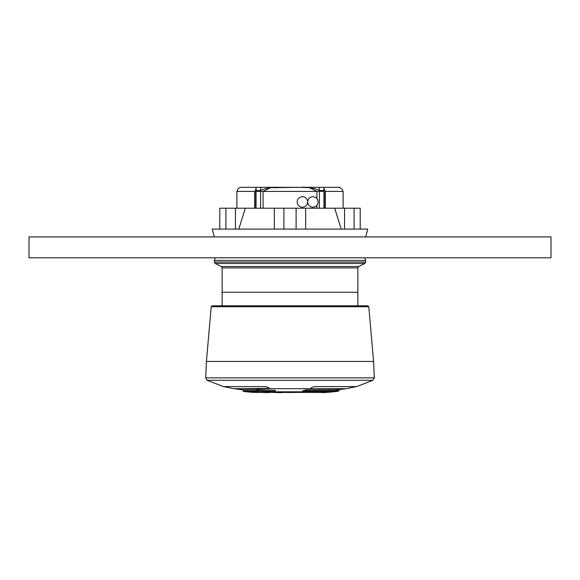 <?xml version="1.0" encoding="UTF-8"?>
<svg xmlns="http://www.w3.org/2000/svg" width="580" height="580" viewBox="0 0 580 580"><rect width="100%" height="100%" fill="white"/><g stroke="black" fill="none" stroke-linecap="round" stroke-linejoin="round"><path stroke-width="0.87" d="M214.31 260.413L365.69 260.413L365.69 262.051L364.827 263.45L215.173 263.45L214.31 262.051L214.31 260.413M222.14 305.827L222.14 292.255L357.86 292.255L357.86 267.902L358.723 266.503L364.827 263.45M357.86 305.827L357.86 292.255L222.14 292.255L222.14 267.902L357.86 267.902M222.14 267.902L221.277 266.503L215.173 263.45M214.832 260.413L214.832 257.796M269.707 388.39L233.885 388.687L223.452 386.592L264.864 386.592L267.598 387.135L269.707 388.39L267.598 387.135L264.864 386.592L223.452 386.592L207.118 380.306L372.882 380.306L356.548 386.592L346.115 388.687L311.373 388.687L310.293 388.39L312.402 387.135L310.184 388.506M312.402 387.135L315.136 386.592L356.548 386.592L315.136 386.592M338.887 389.608A417.6 417.6 0 0 0 346.115 388.687L233.885 388.687A417.6 417.6 0 0 0 243.02 389.825L256.969 389.825M256.969 389.513L256.969 390.608L257.447 390.608A416.745 415.077 -90 0 0 274.695 391.457L274.724 391.978A417.266 415.592 90 0 1 257.447 391.123L257.447 389.506A415.642 413.982 -90 0 0 273.818 390.333A415.642 413.982 -90 0 0 274.695 390.354L275.188 390.449L275.188 391.457A0.522 0.45 -96.7 0 1 274.804 391.971L274.804 391.971A0.522 0.45 -96.7 0 1 274.724 391.978A417.868 214.941 90 0 1 265.691 392.667A0.522 0.457 99 0 1 265.64 392.667L265.64 392.667A0.522 0.457 99 0 1 265.589 392.653M275.188 391.457L274.695 391.457L274.695 390.354L275.188 390.449M302.644 391.819L275.123 391.819L302.644 391.819M302.977 390.876L302.673 390.833A417.6 142.825 -90 0 0 305.892 389.883L336.509 389.767A417.6 406.29 -90 0 0 338.249 389.557L338.843 389.506L338.843 390.608A0.522 0.471 -99.4 0 1 338.452 391.123L338.452 391.123A0.522 0.471 -99.4 0 1 338.43 391.123A417.266 175.493 -90 0 1 333.964 391.732A419.166 419.166 0 0 1 327.743 392.341A417.868 202.869 -90 0 1 322.611 392.667L322.596 392.399M306.566 389.825L306.566 390.935L336.509 390.811A418.637 407.305 -90 0 0 338.249 390.608L338.249 389.557L338.843 389.506M211.214 306.733L368.786 306.733L367.749 305.827L212.251 305.827L211.214 306.733L206.415 361.42L205.697 377.87L207.118 380.306M362.478 305.827L356.171 305.827M303.18 392.399A0.522 0.486 -104.6 0 1 302.673 391.877A418.644 143.188 -90 0 0 305.892 390.935A0.522 0.486 -108.1 0 0 306.399 391.457A419.166 143.362 -90 0 1 303.18 392.399L324.561 392.515A419.057 419.021 -90 0 1 322.611 392.667A0.522 0.457 -92.2 0 1 322.596 392.674A0.522 0.457 -92.2 0 0 322.596 392.674L327.743 392.341M336.509 389.767L336.69 391.333A419.159 407.812 -90 0 0 338.43 391.123L338.249 390.608L338.843 390.608M336.69 391.333L335.428 391.457A0.522 0.507 90 0 0 335.878 390.935L335.878 389.825M322.168 392.399A0.522 0.457 -92.2 0 0 322.589 392.674A0.522 0.522 0 0 1 322.11 392.399M243.02 389.825L243.484 391.457A419.166 419.166 0 0 0 252.894 392.399L264.741 392.515A419.057 204.95 90 0 0 265.691 392.667A0.522 0.45 -92.1 0 0 265.734 392.674A0.522 0.45 -92.1 0 1 265.734 392.674A0.522 0.45 -92.1 0 0 265.792 392.667M258.68 391.333A419.159 287.81 -90 0 1 257.447 391.123A0.522 0.377 -80.2 0 1 257.404 391.123L257.404 391.123A0.522 0.377 -80.2 0 1 257.114 390.608L256.969 390.608A0.522 0.522 0 0 0 257.404 391.123L258.629 391.326A0.522 0.377 -80.6 0 0 258.68 391.333L258.404 391.29M258.586 391.319A0.522 0.377 -80.6 0 0 258.629 391.326L258.47 390.898M271.172 392.341A417.868 417.81 90 0 0 281.699 392.667A0.522 0.45 98.7 0 0 282.09 392.399M281.713 392.392L281.699 392.667A0.522 0.522 0 0 0 282.163 392.406M233.885 388.687L268.627 388.687M365.683 236.923L367.778 229.093L360.209 229.093L360.209 208.213L245.304 208.213L238.793 229.093M360.209 229.093L212.222 229.093L214.317 236.923M219.791 229.093L219.791 208.213L245.304 208.213M341.207 229.093L334.696 208.213M305.66 229.093L305.66 208.213M296.119 229.093L296.119 208.213M283.881 229.093L283.881 208.213M274.34 229.093L274.34 208.213M235.451 229.093L235.451 208.213M225.91 229.093L225.91 208.213M354.09 229.093L354.09 208.213M344.549 229.093L344.549 208.213M302.419 207.169A5.22 5.22 0 0 0 306.936 199.339A5.22 5.22 0 0 0 297.895 199.339A5.22 5.22 0 0 0 302.419 207.169M312.91 207.169A5.22 5.22 0 0 0 317.427 199.339A5.22 5.22 0 0 0 308.386 199.339A5.22 5.22 0 0 0 312.91 207.169M256.07 191.436L323.93 191.436M323.93 208.213L323.93 188.333L325.315 191.436L325.315 208.213M236.887 208.213L236.887 191.436L255.04 191.436L256.07 188.333L256.07 208.213M254.685 191.436L254.685 208.213M323.93 190.407L319.261 190.407L319.37 191.436M323.93 188.333L323.93 187.47M256.07 187.47L256.07 188.333M260.63 191.436L260.739 190.407C266.561 187.942 272.702 186.912 279.176 187.333L300.824 187.333L270.425 187.71L263.102 191.436M326.257 187.333C342.671 187.333 342.671 187.333 326.257 187.333L300.824 187.333L309.582 187.71L316.897 191.436M253.743 187.333C237.329 187.333 237.329 187.333 253.743 187.333L279.176 187.333M319.261 187.333L319.261 190.407C313.432 187.935 307.291 186.912 300.824 187.333M256.07 190.407L260.739 190.407L260.739 187.333M325.315 191.436L343.113 191.436L343.113 208.213M29 257.796L29 236.923L551 236.923L551 257.796L29 257.796M221.277 266.503L358.723 266.503M365.69 262.051L214.31 262.051M368.786 306.733L373.585 361.42L374.303 377.87L205.697 377.87M373.585 361.42L206.415 361.42M302.673 390.833L302.673 391.877M305.892 389.883L306.399 391.457L335.428 391.457M243.02 390.935L257.085 390.935M243.484 391.457L258.622 391.457M263.066 392.399A0.522 0.377 90 0 0 263.102 392.399L253.417 392.399M303.123 392.399L298.163 392.399M346.115 388.687L311.373 388.687M260.594 191.436L260.594 208.213M263.074 191.436L263.074 208.213M316.926 191.436L316.926 198.621M316.926 205.284L316.926 208.213M319.406 191.436L319.406 208.213M324.974 191.436L324.974 208.213M255.026 191.436L255.026 208.213M365.168 260.413L365.168 257.796M374.303 377.87L372.882 380.306M338.887 389.492L338.887 390.608A0.522 0.522 0 0 1 338.452 391.123L333.964 391.732M302.644 390.84L302.644 391.877A0.522 0.522 0 0 0 303.166 392.399L325.532 392.399L325.046 391.884M275.261 390.427L275.261 391.457A0.522 0.522 0 0 1 274.804 391.971L265.742 392.674A0.522 0.522 0 0 1 265.64 392.667L263.102 392.399M253.46 391.877L252.894 392.399M313.418 392.399L298.055 392.399M271.164 392.341L281.699 392.674M273.289 392.145A417.6 417.6 0 0 0 302.832 392.283M342.881 191.436L342.301 189.385C340.228 187.536 339.032 186.854 338.705 187.333L323.93 187.333M237.118 191.436C237.401 188.935 238.793 187.572 241.294 187.333L256.07 187.333"/></g></svg>
